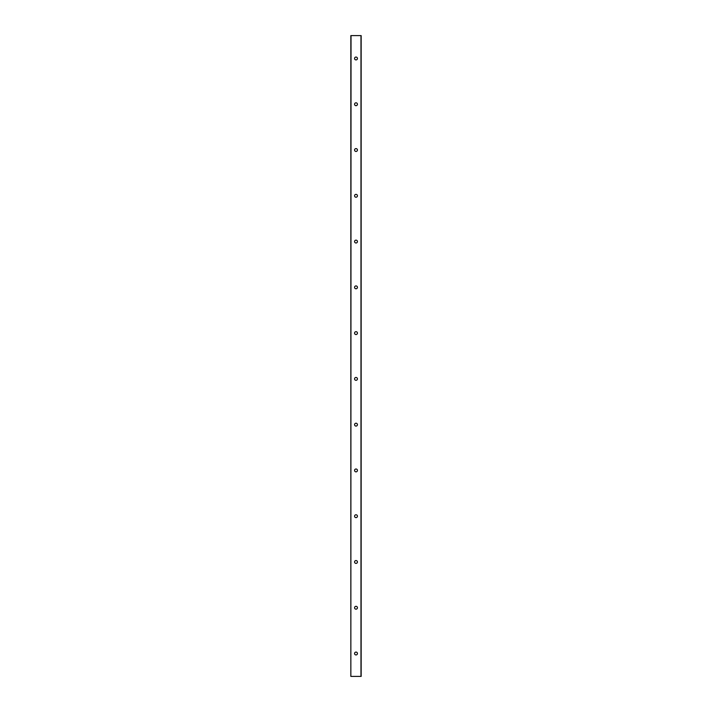 <?xml version="1.0" encoding="UTF-8"?>
<svg xmlns="http://www.w3.org/2000/svg" width="712" height="712" viewBox="0 0 712 712"><rect width="100%" height="100%" fill="white"/><g stroke="black" fill="none" stroke-linecap="round" stroke-linejoin="round"><path stroke-width="1.07" d="M357.433 653.518A1.433 1.433 0 0 1 355.288 654.755A1.433 1.433 0 0 1 355.288 652.272A1.433 1.433 0 0 1 357.433 653.518M351.025 676.4L361.153 676.4L361.153 35.6L350.847 35.6L350.847 676.4L351.025 35.6M357.433 607.745A1.433 1.433 0 0 1 355.288 608.982A1.433 1.433 0 0 1 355.288 606.508A1.433 1.433 0 0 1 357.433 607.745M357.433 561.973A1.433 1.433 0 0 1 355.288 563.21A1.433 1.433 0 0 1 355.288 560.736A1.433 1.433 0 0 1 357.433 561.973M357.433 516.2A1.433 1.433 0 0 1 355.288 517.437A1.433 1.433 0 0 1 355.288 514.963A1.433 1.433 0 0 1 357.433 516.2M357.433 470.427A1.433 1.433 0 0 1 355.288 471.664A1.433 1.433 0 0 1 355.288 469.19A1.433 1.433 0 0 1 357.433 470.427M357.433 424.655A1.433 1.433 0 0 1 355.288 425.892A1.433 1.433 0 0 1 355.288 423.418A1.433 1.433 0 0 1 357.433 424.655M357.433 378.882A1.433 1.433 0 0 1 355.288 380.128A1.433 1.433 0 0 1 355.288 377.645A1.433 1.433 0 0 1 357.433 378.882M357.433 333.118A1.433 1.433 0 0 1 355.288 334.355A1.433 1.433 0 0 1 355.288 331.872A1.433 1.433 0 0 1 357.433 333.118M357.433 287.345A1.433 1.433 0 0 1 355.288 288.582A1.433 1.433 0 0 1 355.288 286.108A1.433 1.433 0 0 1 357.433 287.345M357.433 241.573A1.433 1.433 0 0 1 355.288 242.81A1.433 1.433 0 0 1 355.288 240.336A1.433 1.433 0 0 1 357.433 241.573M357.433 195.8A1.433 1.433 0 0 1 355.288 197.037A1.433 1.433 0 0 1 355.288 194.563A1.433 1.433 0 0 1 357.433 195.8M357.433 150.027A1.433 1.433 0 0 1 355.288 151.264A1.433 1.433 0 0 1 355.288 148.79A1.433 1.433 0 0 1 357.433 150.027M357.433 104.255A1.433 1.433 0 0 1 355.288 105.492A1.433 1.433 0 0 1 355.288 103.017A1.433 1.433 0 0 1 357.433 104.255M357.433 58.482A1.433 1.433 0 0 1 355.288 59.728A1.433 1.433 0 0 1 355.288 57.245A1.433 1.433 0 0 1 357.433 58.482M360.975 676.4L360.975 35.6"/></g></svg>

